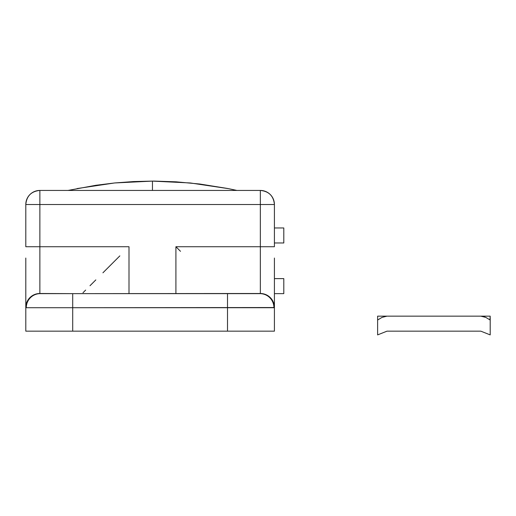 <?xml version="1.0" encoding="UTF-8"?>
<svg xmlns="http://www.w3.org/2000/svg" width="516" height="516" viewBox="0 0 516 516"><rect width="100%" height="100%" fill="white"/><g stroke="black" fill="none" stroke-linecap="round" stroke-linejoin="round"><path stroke-width="0.77" d="M236.889 190.436L228.072 188.559L199.75 184.019L176.143 181.832L154.484 181.103L152.452 181.103L152.452 190.436L152.452 181.103L133.496 181.567L114.584 182.967L95.77 185.302L68.015 190.436M274.415 258.045L274.415 307.53A14.074 14.029 180 0 0 260.348 293.494A14.074 14.029 0 0 1 274.415 307.53L273.938 307.71A14.074 13.926 -90 0 0 260.006 293.636A14.074 13.926 90 0 1 273.938 307.71L227.511 307.71L227.511 293.636L227.511 331.162L274.415 331.162L274.415 307.53L72.711 307.71L72.711 293.636L39.874 293.494L39.874 246.725L129 246.725L129 293.636L129 246.725L39.874 246.725L39.874 204.51L260.348 204.51L260.348 293.494L72.711 293.636L72.711 307.71L26.284 307.71L72.711 307.71L72.711 331.162L25.8 331.162L25.8 307.53L25.8 331.162L227.511 331.162L72.711 331.162L72.711 307.71L227.511 307.71L227.511 331.162L274.415 331.162L274.415 305.601M25.8 258.045L25.8 307.53A14.074 14.029 0 0 1 39.874 293.494A14.074 14.029 180 0 0 25.8 307.53L26.284 307.71A14.074 13.926 -90 0 1 40.209 293.636L39.874 293.494L39.874 204.51L274.415 204.51L274.415 246.725L260.348 246.725L274.415 246.725L274.415 204.51L260.348 204.51L260.348 246.725L175.911 246.725L175.911 293.636L175.911 246.725L260.348 246.725L260.348 293.494L260.006 293.636L40.209 293.636A14.074 13.926 90 0 0 26.284 307.71L25.8 307.53L25.8 305.601M180.51 251.324L175.911 246.725L180.51 251.324M260.348 190.436L39.874 190.436C31.328 191.268 26.632 195.957 25.8 204.51L25.8 246.725L25.8 204.51L39.874 204.51L25.8 204.51A14.074 14.074 0 0 1 39.874 190.436L39.874 204.51L39.874 190.436L260.348 190.436L260.348 204.51L260.348 190.436A14.074 14.074 0 0 1 274.415 204.51C273.583 195.957 268.894 191.268 260.348 190.436M82.992 292.733L85.662 290.063L82.992 292.733M89.997 285.729L95.828 279.898L89.997 285.729M102.936 272.783L119.847 255.878L102.923 272.803M39.874 246.725L25.8 246.725L39.874 246.725M227.82 188.559L190.32 182.967L152.452 181.103L114.584 182.967L77.084 188.559M260.006 293.636L227.511 293.636L260.006 293.636M274.415 242.971L283.8 242.971L283.8 227.962L274.415 227.962L283.8 227.962L283.8 242.971L274.415 242.971M274.415 293.636L283.8 293.636L283.8 278.621L274.415 278.621L283.8 278.621L283.8 293.636L274.415 293.636M377.615 316.153L377.615 320.036L382.027 317.385L387 316.153L377.615 316.153L377.615 316.495L377.615 316.153L490.2 316.153L490.2 316.495L490.2 316.153L480.815 316.153L485.795 317.392L490.2 320.036L490.2 334.897L480.815 331.162L387 331.162L377.615 334.897L377.615 320.036L377.615 334.897L387 331.162L480.815 331.162L490.2 334.897L490.2 320.036L485.795 317.392L490.2 320.036L490.2 317.392M382.027 317.385L377.615 320.036L382.027 317.385L387 316.153L480.815 316.153L485.795 317.392M484.776 316.953L480.815 316.153M484.963 317.024L483.402 316.502M490.2 316.153L489.936 319.856M377.615 317.392L377.615 320.036"/></g></svg>
